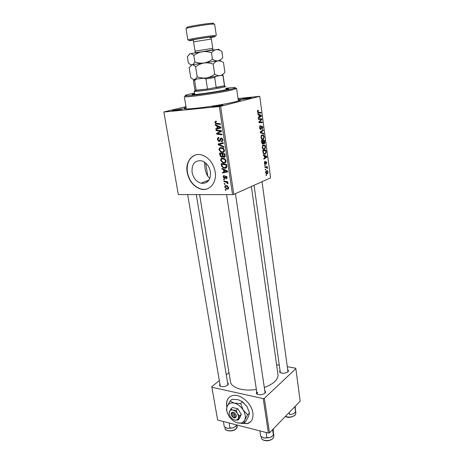 <?xml version="1.0" encoding="UTF-8"?>
<svg xmlns="http://www.w3.org/2000/svg" width="464" height="464" viewBox="0 0 464 464"><rect width="100%" height="100%" fill="white"/><g stroke="black" fill="none" stroke-linecap="round" stroke-linejoin="round"><path stroke-width="0.7" d="M240.903 423.33L247.219 423.707C251.645 422.281 253.524 418.667 252.868 412.885C251.679 403.396 240.34 393.634 232.887 395.479C227.998 396.795 225.945 400.513 226.716 406.626L226.844 407.288M229.39 397.109C227.105 399.301 226.275 402.416 226.896 406.464L226.977 406.899M241.698 423.354L247.393 423.539L250.612 421.793M192.061 172.289C193.314 178.008 196.284 181.656 200.97 183.228C207.64 183.854 210.795 180.055 210.447 171.825C209.27 166.228 206.416 162.574 201.881 160.869C194.892 160.051 191.62 163.856 192.061 172.289M204.537 162.145L204.943 167.516C205.506 172.492 207.135 176.129 209.832 178.425M187.195 172.48C189.132 181.233 193.691 186.777 200.871 189.109C209.461 191.533 217.071 182.677 215.139 171.784C213.394 163.322 209.096 157.772 202.252 155.121C192.966 151.908 185.032 161.472 187.195 172.48M195.257 155.063C188.987 157.946 186.371 163.728 187.41 172.405C189.347 181.151 193.906 186.69 201.08 189.022C203.476 189.59 205.749 189.457 207.895 188.61M250.618 98.02C247.776 98.774 239.685 99.748 241.251 99.151L251.285 97.631L250.618 98.02M222.111 105.287C218.933 106.134 210.615 107.12 212.338 106.447L213.237 106.175C217.164 105.328 220.394 104.876 222.923 104.818L222.111 105.287M181.755 109.324C178.565 110.125 171.077 111.041 172.591 110.449L182.741 108.837L181.755 109.324M227.551 382.423L228.491 384.03L227.696 385.143C224.472 387.017 221.746 387.191 219.518 385.659L219.866 383.798M187.653 194.584L220.197 385.729L220.661 386.419M287.651 369.35L288.538 370.951L287.976 371.768C284.768 373.653 281.973 373.764 279.595 372.099L280.001 370.318M280.262 372.198L280.679 372.894M264.741 390.363L265.698 392.173L265.025 393.165C261.696 395.2 258.802 395.34 256.337 393.582L256.702 391.552M257.636 392.271L257.021 393.623L257.578 394.458M238.142 99.319L239.876 99.377C241.999 99.632 240.654 100.386 235.84 101.639C228.346 103.559 212.605 106.291 200.28 107.787C187.27 109.266 181.975 109.33 184.388 107.973L186.099 107.358M223.341 157.081L225.081 156.78M264.306 387.457C268.656 385.926 272.084 384.018 274.578 381.739C277.17 379.279 278.296 376.849 277.953 374.436L251.366 186.499M223.683 179.864L223.584 179.22L224.338 179.342L224.443 180.003L223.683 179.864L224.373 179.58M224.35 184.214L224.251 183.57L225.005 183.698L225.104 184.359L224.35 184.214L225.04 183.924M220.638 160.445C220.638 158.984 221.27 158.23 222.54 158.183L224.97 158.961L226.043 160.822C226.043 162.33 225.382 163.09 224.06 163.096L222.911 162.939L220.638 160.445L221.229 160.231M222.024 169.047L221.92 168.339L227.528 171.123L227.65 171.924L222.616 172.904L222.517 172.248L223.886 172.005L223.549 169.778L222.024 169.047L222.766 168.763M219.953 155.539L219.565 152.992L224.918 153.833L225.214 156.356L224.17 157.284L222.766 156.461L221.844 157.296L221.328 157.226L219.953 155.539L220.533 155.33M218.312 144.809L218.179 143.956L223.236 142.674L223.341 143.353L219.002 144.449L223.828 146.612L223.938 147.332L218.312 144.809L219.176 144.519M215.766 121.063L216.253 121.081L216.421 121.759L215.957 121.736L215.435 122.49L215.946 123.175L220.383 123.795L220.487 124.485L215.818 123.801L214.82 122.496L215.766 121.063M216.137 130.633L216.033 129.955L221.427 130.691L221.531 131.405L217.384 133.574L221.954 134.177L222.053 134.862L216.671 134.113L216.566 133.406L220.696 131.225L216.137 130.633L217.657 130.175M178.333 194.573L163.838 111.957L178.333 194.573L232.557 194.625L219.315 106.552L220.62 106.337L233.81 194.399L232.557 194.625M163.937 112.027L219.315 106.552M215.319 125.274L215.203 124.538L220.893 127.171L221.021 128.006L215.934 129.282L215.83 128.603L217.216 128.279L216.862 125.964L215.319 125.274L216.224 125.013M217.448 139.6C217.297 138.249 217.784 137.547 218.898 137.495L219.06 138.162L218.324 138.382L218.057 139.606L218.834 140.818L219.553 140.662L220.174 138.858L221.2 138.023L221.757 138.098L222.865 139.751C222.981 140.923 222.569 141.584 221.635 141.729L221.363 141.068L222.244 139.768L221.595 138.73L220.905 138.974L220.539 140.169L219.281 141.526L218.735 141.456L217.448 139.6L218.034 139.409M219.02 149.889C219.014 148.41 219.652 147.639 220.928 147.575L223.364 148.335L224.443 150.203C224.437 151.734 223.776 152.505 222.453 152.523L221.218 152.354L219.02 149.889L219.611 149.681M224.216 175.473L224.448 176.117L223.654 177.068L224.211 177.892L225.846 176.007L227.122 177.352L226.206 178.849L226.043 178.205L226.647 177.329L226.154 176.674L224.501 178.553L223.184 177.045C223.068 176.059 223.41 175.537 224.216 175.473M221.467 165.387L221.177 163.525L226.519 164.418L226.809 166.802C226.554 167.823 225.939 168.304 224.965 168.258L223.828 168.107L221.746 166.396L221.467 165.387L222.036 165.172M224.727 187.108C224.686 186.093 225.104 185.583 225.98 185.571L226.821 185.67L228.677 187.589C228.688 188.616 228.247 189.121 227.337 189.097L226.577 189.005L224.727 187.108L225.185 186.917M223.973 181.731L223.868 181.076L227.725 181.789L227.83 182.445L227.029 182.294L228.027 183.332L227.957 183.773L226.003 182.149L223.973 181.731L225.028 181.291M225.26 190.153L225.162 189.509L225.916 189.643L226.014 190.298L225.26 190.153L225.945 189.851M264.434 149.333C263.442 149.721 262.711 149.089 262.259 147.436L262.972 145.104L264.851 145.186L265.559 146.763L264.857 149.095L263.581 149.373M264.341 155.91L263.384 155.527L263.297 154.86L266.794 156.362L266.893 157.105L263.877 159.158L263.79 158.543L264.619 158.004L264.341 155.91M257.456 111.731L257.74 110.415L258.309 110.241L258.436 110.867L257.845 111.662L258.57 112.323L260.948 112.387L261.035 113.025L258.57 112.967L257.456 111.731M260.82 129.398C260.2 129.485 259.805 128.957 259.62 127.815L260.049 125.808L260.455 125.587L260.002 127.733L260.704 128.783L261.69 125.889L262.96 127.188L262.201 129.27L262.583 127.287L261.893 126.457L261.07 129.259L260.524 129.421M263.854 134.241L260.321 132.704L260.211 131.904L263.279 129.914L263.361 130.546L260.739 132.252L263.761 133.574L263.854 134.241M263.117 139.455C262.114 139.821 261.383 139.165 260.919 137.495L261.615 135.186L263.535 135.291L264.248 136.897L263.575 139.2L262.334 139.502M266.522 175.363L266.058 175.421L265.976 174.812L266.435 174.748L266.522 175.363L266.052 175.375M233.81 194.399L270.57 177.863L259.765 96.303L220.62 106.337M262.897 144.159L261.679 142.802L261.354 140.406L264.654 140.285L264.915 142.645L264.521 143.608L263.436 143.185L263.071 144.06L262.549 144.182M258.837 114.828L257.851 114.335L257.758 113.645L261.365 115.524L261.464 116.296L258.361 118.105L258.274 117.467L259.127 116.992L258.837 114.828M260.582 119.422L258.529 119.376L258.442 118.732L261.8 118.784L261.887 119.451L259.393 122.032L262.23 122.02L262.311 122.658L258.97 122.647L258.877 121.98L261.371 119.381L260.582 119.422M264.358 163.079L264.973 161.286L264.648 162.992L265.101 163.647L265.826 161.524L266.754 162.47L266.255 164.134L266.469 162.557L266.075 162.046L265.321 164.181L264.358 163.079M263.129 152.998L262.688 150.319L265.965 150.121L266.214 152.36L265.153 154.135C264.358 154.483 263.685 154.106 263.129 152.998M267.281 173.843C266.527 174.209 265.982 173.785 265.634 172.567L266.342 170.74C267.119 170.352 267.682 170.781 268.03 172.034L267.508 173.716L266.417 173.867M265.768 169.772L265.304 169.824L265.222 169.215L265.686 169.151L265.768 169.772L265.304 169.783M265.942 167.405L264.99 167.481L264.909 166.866L267.27 166.628L267.351 167.243L266.864 167.289L267.473 168.502L265.942 167.405L264.985 167.434M265.222 165.677L264.753 165.718L264.671 165.109L265.135 165.051L265.222 165.677L264.753 165.689M238.032 98.53L259.765 96.303M185.983 106.645L163.838 111.957M217.645 420.03L211.77 386.744L217.645 420.03L268.407 433.08L263.221 398.605L264.352 398.35L269.514 432.819L268.407 433.08M211.932 387.254L263.221 398.605M264.352 398.35L295.852 368.665L300.162 401.18L269.514 432.819M276.585 364.739L279.287 365.232M287.291 366.688L295.556 368.196L295.852 368.665M228.972 372.662L226.293 374.854M219.315 380.567L211.77 386.744M230.451 381.652L230.475 381.785C231.2 387.811 243.443 391.639 256.377 389.429M264.758 393.397L265.043 392.411M227.662 385.172L227.87 384.337M287.697 372.006L287.912 371.229M261.365 140.464L264.654 140.285M261.783 140.447L261.858 141.021M264.526 142.668L264.915 142.645M263.941 143.741L264.312 143.724M263.123 143.202L263.436 143.185M264.352 140.923L263.332 140.963L263.732 142.929L264.213 143.109L264.352 140.923M262.949 140.986L263.332 140.963M263.158 142.958L263.732 142.929M262.943 140.981L261.829 141.021L262.085 142.79L262.821 143.538L262.943 140.981M261.441 141.044L261.829 141.021M261.679 142.813L262.085 142.79M261.383 135.424L263.535 135.291M263.865 136.921L264.248 136.897M263.355 135.865L261.783 135.755L261.302 137.408C261.696 138.666 262.282 139.136 263.071 138.823L263.877 137.008L263.355 135.865M261.238 135.639L262.09 135.587M260.913 137.431L261.302 137.408M262.183 130.622L263.361 130.546M260.263 132.281L260.739 132.252M262.502 133.655L263.761 133.574M259.724 126.266L260.577 126.202M259.712 126.289L260.472 126.231M259.631 126.55L260.13 126.515M259.614 127.762L260.002 127.733M259.91 128.841L260.553 128.795M262.572 127.217L262.96 127.188M261.36 126.446L261.992 126.399M261.278 126.759L261.742 126.724M258.019 110.264L258.309 110.241M257.462 110.954L258.146 110.89M257.456 111.696L257.845 111.662M257.798 112.636L260.948 112.387M260.316 115.611L261.365 115.524M260.147 116.406L261.464 116.296M260.333 115.617L259.26 115.06L259.492 116.789L261.052 115.925L260.333 115.617M258.871 115.095L259.26 115.06M259.103 116.824L259.492 116.789M258.483 119.016L261.8 118.784M258.906 119.022L258.958 119.387M261.226 119.503L261.887 119.451M258.895 122.073L259.393 122.032M258.895 122.102L260.269 121.997M258.912 122.241L262.23 122.02M259.341 122.247L259.393 122.647M264.422 161.907L265.101 161.884M264.347 162.997L264.648 162.992M264.492 163.67L264.961 163.653M266.458 162.481L266.754 162.47M265.536 162.064L266.075 162.046M265.507 162.197L265.895 162.18M264.544 163.804L265.582 163.769M265.472 156.414L266.794 156.362M265.884 157.145L266.893 157.105M265.791 156.548L264.753 156.107L264.979 157.772L266.493 156.786L265.791 156.548M264.37 156.119L264.753 156.107M264.59 157.789L264.979 157.772M263.105 150.295L263.181 150.881M265.837 152.378L266.214 152.36M264.231 154.176L265.153 154.135M262.873 151.734L263.262 151.716C263.564 153.311 264.173 153.909 265.089 153.52L265.831 152.453L265.663 150.765L262.763 150.904M265.663 150.765L263.158 150.922L263.262 151.716M262.769 150.939L263.158 150.922M262.775 145.296L264.851 145.186M265.176 146.786L265.559 146.763M264.677 145.76L263.134 145.667L262.63 147.343C263.024 148.584 263.61 149.037 264.387 148.706L265.188 146.879L264.677 145.76M262.589 145.551L263.419 145.51M262.247 147.361L262.63 147.343M267.728 172.04L268.03 172.034M267.745 172.127L266.458 171.332L265.918 172.451L267.2 173.24L267.745 172.127M265.768 171.344L266.458 171.332M265.617 172.457L265.918 172.451M264.967 167.313L267.351 167.243M264.973 167.342L266.864 167.289M267.119 168.067L267.502 168.055M218.173 133.649L216.671 134.113M218.747 132.953L216.566 133.406M218.712 132.739L221.496 131.184L219.35 131.846M221.473 130.987L220.696 131.225M221.003 127.902L215.934 129.282M218.092 128.632L218.005 128.087M217.802 128.105L217.216 128.279M217.732 125.709L216.862 125.964M219.217 127.072L217.529 126.289L217.807 128.139L220.371 127.536L219.217 127.072L220.11 126.811M218.416 126.028L217.529 126.289M220.922 127.368L220.371 127.536M216.386 121.614L215.957 121.736M218.144 123.505L216.526 123.975M215.424 122.322L214.82 122.496M220.487 140.354L219.553 140.662M221.334 138.695L222.227 138.4M222.047 138.255L220.174 138.858M222.262 141.52L221.635 141.729M222.355 141.456L221.519 141.735M222.83 139.577L222.244 139.768M219.953 141.305L219.281 141.526M220.423 143.973L220.342 143.411M223.317 143.208L219.002 144.449M221.2 148.178L221.508 147.587M223.857 152.03L222.453 152.523M224.095 151.769L223.341 151.612M223.045 148.88L221.003 148.242C220.093 148.289 219.634 148.84 219.634 149.907L221.363 151.716L222.413 151.856C223.346 151.838 223.816 151.287 223.828 150.208L223.045 148.88L223.7 148.654M222.372 147.772L221.003 148.242M224.402 150.011L223.828 150.208M224.889 157.023L224.17 157.284M224.976 154.199L222.72 154.147L223.265 156.287L222.766 156.461M222.447 157.081L221.844 157.296M223.996 153.688L222.72 154.147M225.144 155.336L224.564 155.544L224.396 154.408M223.265 156.287L224.042 156.623L224.564 155.544M222.094 154.042L220.29 153.758L220.609 155.649L221.757 156.635L222.308 155.446L222.094 154.042L223.37 153.59M221.572 153.306L220.29 153.758M222.888 155.243L222.308 155.446M225.429 177.457L224.663 177.764M226.867 178.576L226.206 178.849M227.082 177.155L226.647 177.329M226.687 176.39L226.026 176.656M226.658 176.355L225.846 176.68M225.028 178.338L224.501 178.553M223.642 176.859L223.184 177.045M227.592 171.518L222.616 172.904M224.46 171.784L223.886 172.005M224.263 169.499L223.549 169.778M225.869 170.949L224.205 170.12L224.477 171.9L227.012 171.442L225.869 170.949L226.6 170.659M224.936 169.836L224.205 170.12M227.546 171.233L227.012 171.442M224.483 162.934L224.779 162.986M226.461 167.678L224.965 168.258M226.629 167.434L225.916 167.301M222.302 166.182L221.746 166.396M225.991 164.975L221.902 164.291L222.03 165.132C222.215 166.402 222.842 167.185 223.915 167.481L224.901 167.603L226.177 166.767L225.991 164.975L226.571 164.755M223.091 163.844L221.902 164.291M226.815 166.518L226.177 166.767M222.778 158.781L223.056 158.195M225.556 162.533L224.06 163.096M225.748 162.296L225.011 162.151M224.651 159.5L222.616 158.845C221.711 158.874 221.253 159.419 221.253 160.469L223.039 162.301L224.019 162.435C224.947 162.423 225.417 161.89 225.429 160.822L224.651 159.5L225.289 159.262M223.915 158.369L222.616 158.845M226.003 160.608L225.429 160.822M228.479 188.604L227.337 189.097M228.677 188.123L228.294 188.001M228.201 187.56L226.809 186.296L226.136 186.209L225.197 187.114L226.658 188.384L227.244 188.454L228.63 187.375M227.151 185.78L226.136 186.209M227.76 181.987L227.029 182.294M228.004 183.239L227.331 183.524M227.888 182.99L227.406 183.193M194.491 93.113L190.507 93.925C185.368 95.056 183.895 95.665 186.093 95.746C190.733 96.007 220.243 91.71 231.072 89.181L234.749 88.218C237 87.331 234.036 87.348 225.869 88.264M227.424 89.604L231.466 89.053L227.424 89.604M194.567 93.595L192.026 94.465C191.249 95.422 216.05 92 225.249 89.859L228.624 88.798L225.939 88.746M234.865 88.311L236.611 88.508L231.936 90.01C220.754 92.655 190.17 97.098 185.391 96.796L184.33 96.599L186.366 108.97M289.501 414.514L292.645 414.126L289.501 414.514L289.223 412.473M294.82 406.69L295.551 412.09L292.645 414.126L294.785 412.792M295.197 406.307L295.551 412.09M236.246 424.809L236.396 425.72L233.363 427.802L235.898 426.213M227.018 428.22L226.42 427.999M229.146 422.982L230.034 428.231L227.29 428.301L224.28 426.718L223.387 421.503M226.357 427.97L227.29 428.301L233.363 427.802L230.034 428.231M236.727 424.989L236.396 425.72M226.426 167.411L225.44 167.527M272.588 429.647L273.418 435.273L270.321 437.459L272.588 436.032M263.662 437.883L262.897 437.593M266.121 432.489L266.945 437.929L263.952 437.964L260.716 436.293L259.881 430.888M262.839 437.564L263.952 437.964L270.321 437.459L266.945 437.929M273.261 428.956L273.418 435.273M196.11 79.321L194.636 80.405L193.36 80.429L194.938 90.335L207.501 89.042L224.605 85.741L223.149 75.818L221.757 75.278M224.599 86.42L225.608 86.507L225.063 86.791C222.703 87.626 208.667 90.016 200.349 90.985L194.863 91.466L194.213 91.367L195.205 90.956M194.636 80.405L196.226 90.399L207.501 89.042L205.935 78.909L204.114 78.236M215.806 76.386L214.704 77.517L216.224 87.638L224.483 85.852L223.022 75.899M222.819 75.783L223.149 75.818M214.704 77.517L205.935 78.909M209.856 37.729L214.739 36.766C216.236 36.395 215.638 36.349 212.947 36.639C204.583 37.532 183.802 41.122 189.637 40.652L191.702 40.455M213.533 35.56L216.305 35.421L214.646 24.122L211.833 24.122C205.778 24.598 190.431 27.08 186.98 28.136L185.994 28.565L187.792 39.834C187.044 39.51 206.19 36.325 213.533 35.56M187.334 27.591C186.447 27.567 186.563 27.399 187.665 27.074C190.919 26.065 205.279 23.739 210.963 23.304L212.663 23.2C213.742 23.183 213.898 23.31 213.121 23.583M195.622 66.816C198.105 64.861 200.9 63.591 204.003 63.005C207.106 62.628 210.163 63 213.173 64.119C214.594 62.304 216.207 61.202 218.016 60.807L221.003 61.144L223.468 62.402L224.901 72.227C223.555 74.02 221.989 75.145 220.203 75.591C218.382 75.841 216.543 75.359 214.681 74.141C212.181 76.084 209.386 77.337 206.3 77.911C203.22 78.277 200.187 77.906 197.2 76.798C196.4 78.404 195.437 79.309 194.294 79.512C193.14 79.512 191.945 78.81 190.71 77.413L189.144 67.674L191.957 64.821C193.111 64.751 194.335 65.418 195.622 66.816L197.2 76.798M213.173 64.119L214.681 74.141M191.533 64.838C190.634 64.995 190.681 65.001 191.673 64.861L220.151 60.453L221.003 61.144M193.447 79.414L206.3 77.911L220.203 75.591C222.975 75.052 223.689 74.82 222.349 74.901M189.596 53.888L190.188 53.685C191.336 53.569 192.56 54.195 193.848 55.558C196.342 53.586 199.149 52.299 202.263 51.701C205.378 51.318 208.452 51.684 211.48 52.815C212.906 51.023 214.53 49.95 216.357 49.596L219.188 49.938L221.856 51.324L222.761 57.559C221.403 59.322 219.82 60.407 218.016 60.807C216.183 61.004 214.322 60.459 212.431 59.177C209.919 61.144 207.106 62.42 204.003 63.005C200.906 63.382 197.855 63.011 194.851 61.892C194.056 63.585 193.094 64.56 191.957 64.821C190.808 64.885 189.614 64.235 188.372 62.878L187.381 56.695L189.979 53.737L218.428 49.323C219.478 49.196 219.518 49.23 218.55 49.416M193.848 55.558L194.851 61.892M211.48 52.815L212.431 59.177M233.363 417.501L234.906 418.035L234.314 417.629L233.653 413.621L233.966 412.38L232.667 412.148C231.2 412.409 230.794 413.465 231.437 415.315M234.314 417.629C235.811 416.718 235.59 415.384 233.653 413.621M234.888 417.948C237.156 416.759 236.855 414.932 233.984 412.467M234.598 419.984C236.321 420.361 237.522 419.868 238.189 418.516C238.74 417.066 238.473 415.413 237.377 413.552C236.182 411.73 234.709 410.576 232.957 410.089C231.229 409.735 230.04 410.24 229.396 411.603C228.862 413.047 229.141 414.688 230.225 416.527C231.397 418.331 232.858 419.479 234.598 419.984L237.748 420.198L239.615 415.912L237.377 413.552L236.118 410.286L232.957 410.089L230.794 409.004L228.99 413.296L229.494 415.036M230.794 409.004L232.481 407.485L237.794 408.755L241.28 414.364L239.412 418.638L237.748 420.198M239.615 415.912L241.28 414.364M236.118 410.286L237.794 408.755M247.637 414.775L243.171 410.037C240.775 406.389 237.823 404.098 234.314 403.152C230.863 402.479 228.508 403.506 227.232 406.232C226.188 409.12 226.739 412.38 228.885 416.017C231.205 419.578 234.094 421.863 237.562 422.872C241.002 423.632 243.409 422.669 244.772 419.978C245.897 417.084 245.363 413.772 243.171 410.037L240.636 403.518L242.544 401.795L246.987 406.51L249.522 413.001L248.553 416.382L245.717 421.521L243.838 423.313L244.772 419.978L247.637 414.775L249.522 413.001M240.636 403.518L234.314 403.152L230.011 401.053L227.232 406.232L226.444 409.625L227.412 412.983M230.011 401.053L231.936 399.353L238.177 399.701L242.544 401.795M237.562 422.872L243.838 423.313M246.987 406.51L241.901 401.314M232.667 412.148L232.336 413.302L232.998 417.298L233.578 417.617M232.336 413.302C230.846 414.213 231.072 415.547 232.998 417.298M234.233 417.119L233.589 417.704M233.74 412.322L233.844 412.948M264.474 141.827L264.857 141.804M263.082 141.99L263.465 141.972M261.597 142.21L261.986 142.187M260.31 131.84L261.545 131.759M260.31 132.617L261.452 132.542M261.099 127.948L261.551 127.913M257.648 112.404L258.57 112.323M260.043 120.71L260.791 120.646M259.254 121.568L259.985 121.51M265.42 162.777L265.762 162.765M265.779 151.612L266.156 151.595M220.974 130.628L219.426 131.103M220.748 139.42L219.919 139.687M222.453 143.44L220.325 144.147M225.632 176.854L224.924 177.138M226.716 165.712L226.136 165.932M226.606 181.586L225.51 182.039M285.447 416.37C289.043 417.664 292.279 417.2 295.15 414.984L295.904 413.053L295.145 415.129M235.985 428.922C232.336 432.489 224.303 430.644 225.144 428.463C225.411 431.456 233.288 431.584 236.135 428.62L237.162 426.242L236.959 424.995M272.896 438.579C267.357 443.062 260.878 439.669 261.377 437.842C261.615 441.189 270.263 441.531 273.052 438.265L273.94 435.951L273.627 433.823M212.767 48.366L213.005 49.341L212.013 50.071C207.965 50.617 194.955 53.348 195.129 52.107L195.037 51.11L212.767 48.366L211.381 39.057L193.581 41.812L193.366 40.925M193.778 40.084C184.788 41.139 202.751 37.897 210.772 37.033C213.8 36.72 213.521 36.911 209.937 37.607M209.02 180.02L200.97 183.228M220.371 386.129L219.518 385.659M280.424 372.609L279.595 372.099M257.213 394.087L256.337 393.582M207.019 182.166L206.816 180.896M185.675 108.965L184.388 107.973M199.595 194.596L230.475 381.785M238.919 100.763L239.876 99.377M265.008 392.909L265.698 392.173M287.871 371.652L288.538 370.951M227.847 384.772L228.491 384.03M222.72 105.113L222.923 104.818M264.521 143.608L263.755 143.649M263.071 144.06L262.357 144.101M263.575 139.2L261.893 139.299M261.783 135.755L261.151 135.795M260.281 126.341L259.678 126.382M262.491 129.125L262.177 129.149M261.893 126.457L261.342 126.492M261.07 129.259L260.292 129.317M258.013 110.96L257.45 111.012M259.521 121.933L258.877 121.98M264.921 161.982L264.393 162M265.976 162.098L265.524 162.116M265.321 164.181L264.84 164.198M265.553 153.909L263.836 153.984M264.857 149.095L263.175 149.176M263.134 145.667L262.502 145.702M267.508 173.716L266.214 173.745M266.261 171.442L265.727 171.454M219.965 127.397L220.823 127.142M215.818 123.801L217.245 123.389M221.595 138.73L222.326 138.492M218.735 141.456L220.272 140.952M221.218 152.354L222.766 151.815M222.186 148.393L223.039 148.097M223.631 157.215L225.133 156.67M221.328 157.226L222.685 156.739M226.154 176.674L226.734 176.436M224.234 178.518L225.179 178.135M223.828 168.107L225.208 167.574M222.911 162.939L224.367 162.394M223.729 158.984L224.57 158.676M226.577 189.005L228.636 188.117M226.809 186.296L227.557 185.977M226.003 182.149L227.134 181.679M234.749 88.218L235.729 89.001M236.611 88.52L238.374 100.937M186.093 95.746L185.391 96.796M287.982 371.768L262.044 181.697M280.268 372.215L254.057 185.293M295.904 413.053L295.62 410.93M294.994 415.286C291.189 417.646 287.982 418.035 285.372 416.446M227.87 384.36L196.289 194.59M225.144 428.463L224.924 427.17M237.162 426.242C237.33 427.048 236.988 427.895 236.124 428.788M226.571 194.619L257.021 393.623M235.434 193.668L265.141 393.054M261.377 437.842L261.186 436.618M273.94 435.951L273.047 438.416M224.083 86.002L225.063 86.791M194.213 91.367L194.712 94.517M205.674 163.015L207.808 176.349M195.564 90.422L194.863 91.466M194.689 79.472L194.039 80.452M212.663 23.2L213.643 24.006M218.428 49.323L219.188 49.938M193.581 41.812L195.037 51.11M211.381 39.057L211.288 38.147M187.665 27.074L186.98 28.136"/></g></svg>

